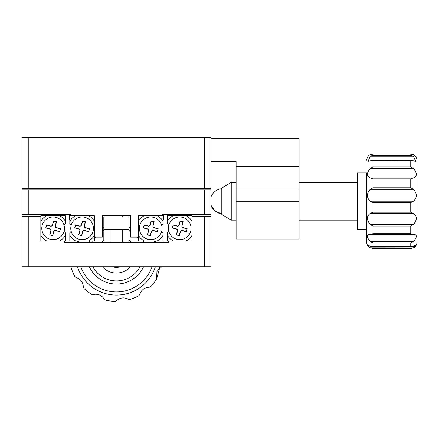 <?xml version="1.0" encoding="UTF-8"?>
<svg xmlns="http://www.w3.org/2000/svg" width="439" height="439" viewBox="0 0 439 439"><rect width="100%" height="100%" fill="white"/><g stroke="black" fill="none" stroke-linecap="round" stroke-linejoin="round"><path stroke-width="0.66" d="M210.907 188.018L204.607 188.018L204.607 137.632L210.907 137.632L210.907 214.473L162.408 214.473L162.408 215.73L138.472 215.73L138.472 221.256A14.174 14.174 0 0 1 144.261 215.73L157.244 215.73A14.174 14.174 0 0 1 163.034 221.256L163.034 223.852L161.662 225.229A11.337 11.337 0 0 1 161.695 231.309A11.337 11.337 0 0 0 153.738 217.387A11.337 11.337 0 0 0 139.816 225.344A11.337 11.337 0 0 0 147.773 239.266A11.337 11.337 0 0 0 161.695 231.309M28.25 188.018L21.95 188.018L21.95 137.632L28.25 137.632L28.25 188.018L204.607 188.018M28.25 137.632L204.607 137.632M210.907 266.747L21.95 266.747L21.95 216.361L40.843 216.361L40.843 240.923L64.467 240.923L64.467 242.185L168.389 242.185L168.389 240.923L192.008 240.923L192.008 216.361L210.907 216.361L210.907 266.747M89.007 242.185A29.918 29.918 0 0 1 89.594 240.923A29.918 29.918 0 0 0 89.007 242.185M102.254 227.803A29.918 29.918 0 0 1 103.829 227.018A29.918 29.918 0 0 0 102.254 227.803M129.022 227.018A29.918 29.918 0 0 1 130.597 227.803A29.918 29.918 0 0 0 129.022 227.018M143.262 240.923A29.918 29.918 0 0 1 143.849 242.185A29.918 29.918 0 0 0 143.262 240.923M163.034 220.148A31.493 31.493 0 0 1 163.665 219.511L163.665 214.473L162.408 214.473M94.385 228.329L94.385 235.397A14.174 14.174 0 0 1 88.596 240.923L94.385 240.923L94.385 215.73L88.596 215.73A14.174 14.174 0 0 1 94.385 221.256L94.385 215.73L70.449 215.73L70.449 214.473L69.186 214.473L69.186 219.511A31.493 31.493 0 0 1 69.817 220.148M152.059 266.747A37.792 37.792 0 0 1 80.798 266.747M154.237 240.923A31.493 31.493 0 0 0 154.221 241.999L154.221 242.185M78.636 242.185L78.636 241.999A31.493 31.493 0 0 0 78.619 240.923M143.564 266.747A29.918 29.918 0 0 1 89.293 266.747A29.918 29.918 0 0 0 143.564 266.747M299.085 239.035L299.085 189.094L236.1 189.094L236.1 239.035L299.085 239.035M236.1 189.094L236.1 166.601L299.085 166.601L299.085 138.258L210.907 138.258M299.085 166.601L299.085 189.094M236.1 166.601L236.1 161.563L210.907 161.563M209.013 188.018L209.013 188.649L23.838 188.649L23.838 188.018M71.195 225.229L69.817 223.852L69.817 221.256A14.174 14.174 0 0 1 75.607 215.73M88.085 240.923L78.005 240.923M69.817 235.397A14.174 14.174 0 0 0 75.607 240.923L69.817 240.923L69.817 232.802L71.195 231.43A11.337 11.337 0 0 1 71.162 225.344A11.337 11.337 0 0 0 79.119 239.266A11.337 11.337 0 0 0 93.041 231.309A11.337 11.337 0 0 0 85.084 217.387A11.337 11.337 0 0 0 71.162 225.344M70.449 215.73L69.817 215.73L69.817 221.256M88.596 240.923L75.607 240.923M59.622 240.923A14.174 14.174 0 0 0 65.411 235.397L65.411 232.802L64.034 231.43A11.337 11.337 0 0 0 64.034 225.229L65.411 223.852L65.411 221.256A14.174 14.174 0 0 0 59.622 215.73L46.633 215.73A14.174 14.174 0 0 0 40.843 221.256M40.843 235.397A14.174 14.174 0 0 0 46.633 240.923L40.843 240.923L40.843 235.397M64.467 240.923L65.411 240.923L65.411 235.397M65.411 221.256L65.411 215.73L59.622 215.73M46.633 215.73L40.843 215.73L40.843 216.361M52.181 215.73L47.143 215.73M168.823 225.229L167.446 223.852L167.446 221.256A14.174 14.174 0 0 1 173.235 215.73L186.218 215.73A14.174 14.174 0 0 1 192.008 221.256M185.713 215.73L180.67 215.73M168.389 240.923L167.446 240.923L167.446 235.397A14.174 14.174 0 0 0 173.235 240.923M186.218 240.923A14.174 14.174 0 0 0 192.008 235.397L192.008 240.923L186.218 240.923M192.008 216.361L192.008 215.73L186.218 215.73M173.235 215.73L167.446 215.73L167.446 221.256M167.446 235.397L167.446 232.802L168.823 231.43A11.337 11.337 0 0 1 168.79 225.344A11.337 11.337 0 0 0 176.747 239.266A11.337 11.337 0 0 0 190.663 231.309A11.337 11.337 0 0 0 182.706 217.387A11.337 11.337 0 0 0 168.79 225.344M175.94 215.73L175.633 215.73M138.472 235.397A14.174 14.174 0 0 0 144.261 240.923L138.472 240.923L138.472 237.148L130.597 237.148L130.597 215.73L102.254 215.73L102.254 237.148L94.385 237.148M157.244 240.923A14.174 14.174 0 0 0 163.034 235.397L163.034 240.923L144.261 240.923M163.034 221.256L163.034 215.73L162.408 215.73M144.261 215.73L138.472 215.73L138.472 237.148M149.809 240.923L144.771 240.923M161.662 231.43L163.034 232.802L163.034 235.397M70.449 214.473L21.95 214.473L21.95 188.018M21.95 189.906L210.907 189.906M21.95 188.649L23.838 188.649M209.013 188.649L210.907 188.649M95.757 237.148A26.768 26.768 0 0 0 94.385 238.964M93.156 240.923A26.768 26.768 0 0 0 92.481 242.185M92.81 266.747A26.768 26.768 0 0 0 140.046 266.747M140.37 242.185A26.768 26.768 0 0 0 139.701 240.923M138.472 238.964A26.768 26.768 0 0 0 137.1 237.148M130.597 231.441A26.768 26.768 0 0 0 129.022 230.53M103.829 230.53A26.768 26.768 0 0 0 102.254 231.441M102.342 266.747A18.893 18.893 0 0 0 130.509 266.747M112.395 266.747A13.225 13.225 0 0 0 120.462 266.747M131.052 242.185A18.893 18.893 0 0 0 129.022 240.067M103.829 240.067A18.893 18.893 0 0 0 101.804 242.185M231.243 220.142L231.243 182.35L221.799 188.018L221.799 214.473L231.243 220.142L236.1 220.142M221.799 213.793L215.055 211.121L210.907 205.178A12.599 12.599 0 0 0 221.799 213.793M150.083 287.073L149.298 287.21L150.736 286.623A47.236 47.236 0 0 0 156.63 278.963A47.236 47.236 0 0 1 150.736 286.623M138.839 295.738A47.236 47.236 0 0 1 134.466 297.812A47.236 47.236 0 0 0 138.839 295.738L139.783 294.503C141.314 289.916 144.486 287.49 149.298 287.21C144.475 287.496 141.303 289.927 139.783 294.503L138.839 295.738M160.745 266.747L156.926 271.642L156.63 278.963L159.736 267.499M129.906 299.425A47.236 47.236 0 0 0 134.466 297.812A47.236 47.236 0 0 1 129.906 299.425L128.364 299.222C124.045 297.055 120.083 297.571 116.478 300.775C120.094 297.571 124.056 297.049 128.364 299.222L129.906 299.425A47.236 47.236 0 0 0 134.466 297.812A47.236 47.236 0 0 1 129.906 299.425M116.478 300.775L115.045 301.368A47.236 47.236 0 0 1 105.459 300.1A47.236 47.236 0 0 0 115.045 301.368L116.478 300.775M105.459 300.1L104.23 299.151C101.574 295.112 97.881 293.581 93.161 294.553C97.897 293.587 101.585 295.118 104.23 299.151L105.459 300.1M93.161 294.553L91.619 294.349A47.236 47.236 0 0 1 83.959 288.461A47.236 47.236 0 0 0 91.619 294.349L93.161 294.553M83.959 288.461L83.366 287.024C83.081 282.2 80.655 279.028 76.073 277.503C80.661 279.034 83.092 282.211 83.366 287.024L83.959 288.461M76.073 277.503L74.844 276.565A47.236 47.236 0 0 1 71.151 267.631A47.236 47.236 0 0 0 74.844 276.565L76.073 277.503M71.102 266.747L71.151 267.631M366.664 229.586L357.214 229.586L357.214 172.9L366.664 172.9L366.664 242.185L366.664 172.9M412.155 234.163L370.242 234.305L372.958 233.718L410.75 233.718L412.155 234.163M366.664 242.185C366.774 244.814 368.003 246.729 370.351 247.92L367.558 244.885L370.242 246.312L371.992 246.597L411.722 246.597L413.467 246.312L416.15 244.885L413.467 247.865L410.75 248.463L372.958 248.463L370.242 247.865L413.362 247.92C413.258 248.002 416.49 246.987 417.05 242.185L417.05 160.306C416.507 155.549 413.313 154.506 413.362 154.572L410.75 154.029L372.958 154.029L370.351 154.572C370.401 154.506 367.202 155.549 366.664 160.306M413.467 241.598L410.75 242.827L372.958 242.827L370.242 241.598L413.467 241.598C417.237 237.011 417.237 234.58 413.467 234.305L413.9 234.3M370.242 241.598C366.477 237.022 366.477 234.591 370.242 234.305L369.808 234.3M413.467 224.516L410.75 226.052L372.958 226.052L370.242 224.516L413.467 224.516C417.237 219.774 417.237 216.087 413.467 213.442L370.242 213.442C366.477 216.098 366.477 219.791 370.242 224.516M370.242 213.442L372.958 212.213L410.75 212.213L413.467 213.442M413.467 201.194L410.75 202.631L372.958 202.631L370.242 201.194L413.467 201.194C417.237 197.577 417.237 193.615 413.467 189.308L370.242 189.308C366.477 193.626 366.477 197.588 370.242 201.194M370.242 189.308L372.958 187.766L410.75 187.766L413.467 189.308M413.467 177.888L410.75 178.832L372.958 178.832L370.242 177.888L413.467 177.888C417.237 176.363 417.237 173.185 413.467 168.373L370.242 168.373C366.477 173.196 366.477 176.368 370.242 177.888M370.242 168.373L372.958 166.935L410.75 166.935L413.467 168.373M413.467 156.246L415.601 161.25L412.578 160.762L410.75 161.047L371.136 160.762L368.112 161.25L370.242 156.246L372.958 155.296L410.75 155.296L413.467 156.246L370.242 156.246M372.958 155.296L372.859 154.023L410.849 154.023L410.75 155.296M372.958 248.463L410.75 248.463M126.679 216.992L103.829 216.992L103.829 229.586L129.022 229.586L129.022 216.992L126.679 216.992M103.829 229.586L103.829 240.923L110.129 240.923M122.728 240.923L129.022 240.923L129.022 229.586M42.188 225.344A11.337 11.337 0 0 0 50.145 239.266A11.337 11.337 0 0 0 64.067 231.309A11.337 11.337 0 0 0 56.11 217.387A11.337 11.337 0 0 0 42.188 225.344M59.704 231.754L60.533 228.714L56.582 227.638A1.575 1.575 0 0 1 55.473 225.706L56.554 221.755L53.514 220.927L52.439 224.878A1.575 1.575 0 0 1 50.501 225.981L46.556 224.905L45.727 227.94L49.673 229.021A1.575 1.575 0 0 1 50.781 230.952L49.706 234.903L52.74 235.732L53.816 231.781A1.575 1.575 0 0 1 55.753 230.678L59.704 231.754L60.533 228.714M60.313 228.84L56.532 227.808A1.751 1.751 0 0 1 55.303 225.657L56.335 221.876L53.635 221.141L52.609 224.922A1.751 1.751 0 0 1 50.458 226.151L46.677 225.119L45.941 227.819L49.722 228.851A1.751 1.751 0 0 1 50.951 230.996L49.92 234.777L52.62 235.513L53.651 231.732A1.751 1.751 0 0 1 55.797 230.508L59.578 231.534M88.673 231.754L89.501 228.714L85.556 227.638A1.575 1.575 0 0 1 84.447 225.706L85.523 221.755L82.488 220.927L81.407 224.878A1.575 1.575 0 0 1 79.475 225.981L75.524 224.905L74.696 227.94L78.647 229.021A1.575 1.575 0 0 1 79.755 230.952L78.674 234.903L81.714 235.732L82.79 231.781A1.575 1.575 0 0 1 84.727 230.678L88.673 231.754L89.501 228.714M89.287 228.84L85.506 227.808A1.751 1.751 0 0 1 84.277 225.657L85.309 221.876L82.609 221.141L81.577 224.922A1.751 1.751 0 0 1 79.432 226.151L75.651 225.119L74.915 227.819L78.696 228.851A1.751 1.751 0 0 1 79.925 230.996L78.894 234.777L81.594 235.513L82.62 231.732A1.751 1.751 0 0 1 84.771 230.508L88.552 231.534M157.327 231.754L158.155 228.714L154.204 227.638A1.575 1.575 0 0 1 153.101 225.706L154.177 221.755L151.142 220.927L150.061 224.878A1.575 1.575 0 0 1 148.13 225.981L144.179 224.905L143.35 227.94L147.301 229.021A1.575 1.575 0 0 1 148.409 230.952L147.328 234.903L150.368 235.732L151.444 231.781A1.575 1.575 0 0 1 153.381 230.678L157.327 231.754L158.155 228.714M157.941 228.84L154.16 227.808A1.751 1.751 0 0 1 152.931 225.657L153.963 221.876L151.263 221.141L150.231 224.922A1.751 1.751 0 0 1 148.086 226.151L144.305 225.119L143.569 227.819L147.35 228.851A1.751 1.751 0 0 1 148.58 230.996L147.548 234.777L150.248 235.513L151.274 231.732A1.751 1.751 0 0 1 153.425 230.508L157.206 231.534M186.301 231.754L187.129 228.714L183.178 227.638A1.575 1.575 0 0 1 182.075 225.706L183.151 221.755L180.111 220.927L179.035 224.878A1.575 1.575 0 0 1 177.104 225.981L173.153 224.905L172.324 227.94L176.275 229.021A1.575 1.575 0 0 1 177.378 230.952L176.302 234.903L179.342 235.732L180.418 231.781A1.575 1.575 0 0 1 182.35 230.678L186.301 231.754L187.129 228.714M186.915 228.84L183.134 227.808A1.751 1.751 0 0 1 181.905 225.657L182.937 221.876L180.237 221.141L179.205 224.922A1.751 1.751 0 0 1 177.054 226.151L173.279 225.119L172.543 227.819L176.319 228.851A1.751 1.751 0 0 1 177.548 230.996L176.522 234.777L179.216 235.513L180.248 231.732A1.751 1.751 0 0 1 182.399 230.508L186.18 231.534M204.607 266.747L204.607 216.361M28.25 216.361L28.25 266.747M236.1 201.243L299.085 201.243M28.25 189.906L28.25 214.473M204.607 214.473L204.607 189.906M77.473 266.747A40.942 40.942 0 0 0 155.384 266.747M155.582 242.185A40.942 40.942 0 0 0 155.17 240.923M77.681 240.923A40.942 40.942 0 0 0 77.275 242.185M413.269 234.305L370.445 234.305M410.75 246.52L410.75 242.827M372.958 242.827L372.958 246.52M372.958 226.052L372.958 233.718M372.958 202.631L372.958 212.213M372.958 178.832L372.958 187.766M372.958 161.047L372.958 166.935M410.75 166.935L410.75 161.047M410.75 187.766L410.75 178.832M410.75 212.213L410.75 202.631M410.75 233.718L410.75 226.052M357.214 220.142L299.085 220.142M357.214 182.35L299.085 182.35M236.1 182.35L231.243 182.35M221.799 188.693A12.599 12.599 0 0 0 210.907 197.309M371.273 160.762L412.457 160.762M411.606 246.597L372.091 246.597M110.129 229.586L110.129 242.185M122.728 229.586L122.728 242.185M110.129 216.992L110.129 215.73M122.728 216.992L122.728 215.73"/></g></svg>
